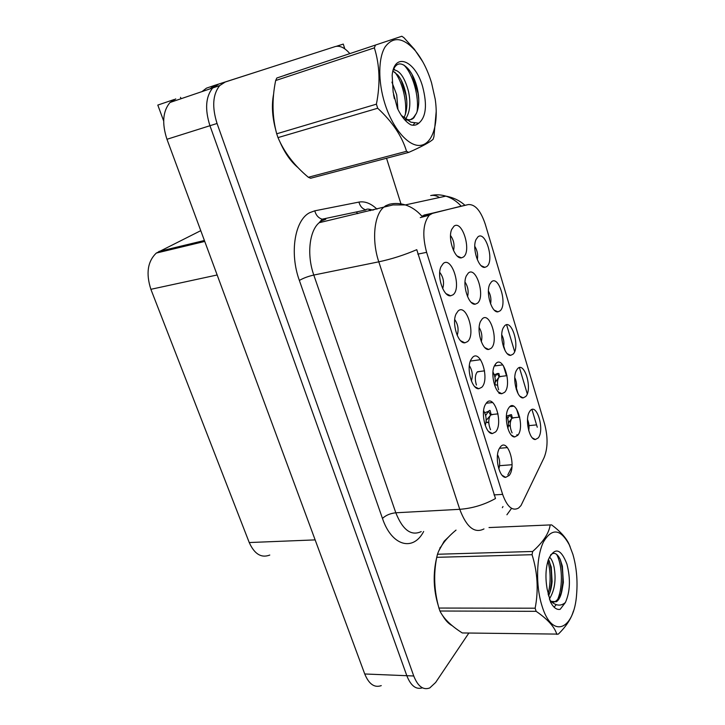 <?xml version="1.0" encoding="UTF-8"?>
<svg xmlns="http://www.w3.org/2000/svg" width="725" height="725" viewBox="0 0 725 725"><rect width="100%" height="100%" fill="white"/><g stroke="black" fill="none" stroke-linecap="round" stroke-linejoin="round"><path stroke-width="1.09" d="M507.862 428.484C508.959 423.989 508.488 419.657 506.449 415.488M490.544 429.726C488.206 423.898 488.215 419.005 490.553 415.053L493.272 414.383M517.768 435.326C525.09 427.224 516.345 398.243 509.213 407.251L508.134 408.9C503.54 416.902 508.415 437.492 514.723 436.948L517.768 435.326M442.694 288.613C444.425 282.687 443.437 277.258 439.731 272.337M453.043 294.794C461.925 288.305 452.001 256.007 443.301 263.447L440.963 266.791C436.559 276.243 443.609 297.096 450.66 295.8L453.043 294.794M457.203 335.367C458.916 329.694 458.091 324.419 454.72 319.544M467.58 341.602C476.135 334.461 466.447 302.932 458.082 311.016L456.07 313.952C451.548 323.105 457.946 343.868 464.879 342.825L467.58 341.602M485.252 425.484C486.828 420.319 486.285 415.389 483.62 410.685M495.637 431.901C503.558 423.554 494.323 393.476 486.575 402.747L485.215 404.813C480.503 413.377 485.696 434.121 492.366 433.568L495.637 431.901M503.558 347.13C504.382 342.807 503.775 338.693 501.754 334.787M513.092 354.153C520.387 347.329 511.723 318.112 504.609 325.842L503.241 327.863C498.918 335.856 504.482 356.274 510.672 355.35L513.092 354.153M494.722 385.6C495.9 380.843 495.311 376.311 492.964 372.007M476.425 385.075C474.757 379.42 475.011 375.07 477.186 372.025L479.823 371.463M504.645 392.298C512.249 384.739 503.304 355.096 495.891 363.569L494.522 365.618C490.009 373.892 495.402 394.472 501.827 393.711L504.645 392.298M528.706 430.577C529.404 426.78 529.005 423.092 527.51 419.503M512.077 432.897C509.684 427.261 509.593 422.403 511.823 418.352L514.324 417.673M538.204 437.936C544.982 430.079 536.69 402.103 530.084 410.858L529.241 412.163C524.8 419.648 529.386 440.057 535.358 439.522L538.204 437.936M467.562 296.67C468.812 291.432 467.96 286.565 465.015 282.061M477.467 303.195C485.659 296.815 476.298 265.767 468.287 273.08L466.329 275.89C461.997 284.717 468.54 305.406 475.192 304.201L477.467 303.195M481.291 341.674C482.515 336.672 481.808 331.959 479.162 327.546M491.215 348.263C499.108 341.285 489.955 310.952 482.252 318.864L480.584 321.293C476.162 329.848 482.116 350.456 488.659 349.477L491.215 348.263M490.58 303.92C491.423 299.362 490.707 295.066 488.423 291.042M500.114 310.835C507.681 304.572 498.809 274.684 491.432 281.871L489.792 284.227C485.542 292.483 491.641 312.973 497.93 311.841L500.114 310.835M471.386 380.978C473.044 375.559 472.365 370.448 469.347 365.645M481.772 387.295C490.009 379.538 480.548 348.743 472.501 357.434L470.815 359.944C466.193 368.798 471.966 389.533 478.772 388.736L481.772 387.295M477.313 259.668C478.165 254.892 477.322 250.442 474.784 246.328M486.828 266.51C494.677 260.828 485.605 230.26 477.938 236.867L476.026 239.558C471.875 248.068 478.527 268.685 484.916 267.344L486.828 266.51M516.263 389.343C517.034 385.274 516.535 381.359 514.777 377.589M498.628 389.805C496.942 384.295 497.123 379.991 499.172 376.918L501.6 376.347M525.788 396.512C532.821 389.162 524.338 360.57 517.487 368.826L516.381 370.493C511.995 378.233 517.061 398.632 523.142 397.898L525.788 396.512M453.515 250.569C454.765 245.095 453.768 240.084 450.533 235.525M463.393 257.031C471.893 251.285 462.305 219.503 453.986 226.2L451.729 229.363C447.506 238.471 454.666 259.287 461.417 257.855L463.393 257.031M498.818 468.903C500.286 464.018 499.869 459.288 497.54 454.72M509.168 475.464C516.798 466.556 507.772 437.175 500.323 446.999L499.28 448.603C494.486 456.877 499.126 477.693 505.66 477.358L509.168 475.464M520.994 505.561L544.131 457.566C547.855 448.213 548.018 437.057 544.629 424.098L485.36 224.478C480.829 210.776 475.147 204.142 468.305 204.577L433.024 213.041L429.291 215.198C423.038 223.137 422.149 235.516 426.617 252.336L502.633 494.387C507.119 506.847 512.43 511.397 518.574 508.044L520.994 505.561M344.801 48.856L343.278 44.08L336.409 46.291M218.234 84.399L212.67 87.979C205.664 96.715 204.749 109.294 209.951 125.724L406.816 675.7C410.821 685.805 416.023 689.847 422.412 687.817C416.023 689.847 410.821 685.805 406.816 675.7L209.951 125.724C204.749 109.294 205.664 96.715 212.67 87.979L218.234 84.399M163.66 120.948L157.805 105.08L174.172 99.506M181.032 98.727L180.525 97.34M175.74 98.89L170.031 102.47C162.799 111.097 161.784 123.368 166.968 139.282L364.738 673.978C368.934 684.137 374.444 688.025 381.259 685.623M269.782 555.06C261.299 558.277 254.457 554.099 249.237 542.545L150.882 289.311C145.797 273.515 147.601 261.435 156.301 253.07L200.762 230.659M501.165 393.648L500.44 392.995M494.35 365.989L502.76 364.874M503.458 365.826L506.458 375.731M463.347 342.59L463.039 341.928M448.422 295.356L448.213 294.676M509.865 406.616L513.662 406.199M516.526 408.954L519.028 417.192M499.452 448.295L507.437 447.597M470.353 361.077L480.53 359.682M486.194 348.707L485.931 348.136M486.167 403.245L492.628 402.52M448.503 537.053L444.208 541.176L438.951 550.619M291.486 73.008L284.662 75.328M483.983 528.915C474.576 533.736 466.492 527.202 459.75 509.312C472.292 508.388 484.209 504.799 495.492 498.528L416.766 249.681C404.287 255.046 391.636 259.097 378.794 261.825C371.726 240.936 373.928 215.923 383.217 207.667L385.727 205.728L389.461 204.242C394.681 203.036 399.964 203.263 405.311 204.921C411.573 206.951 417.056 210.667 421.769 216.077L459.695 206.516M502.987 506.539L502.343 507.69M441.027 546.659L439.867 548M273.37 96.824L272.926 98.192M292.411 162.173L294.368 163.66M506.621 324.8L514.632 351.58M519.435 367.638L527.274 393.829M531.969 409.525L537.27 427.215M420.273 217.609L429.291 215.198M503.757 346.151L505.126 350.701M516.472 388.301L518.076 393.639M436.686 557.597C432.879 573.801 433.432 589.887 438.344 605.846M442.631 615.561C445.476 620.455 448.657 623.817 452.164 625.657M273.624 94.032C271.485 104.889 272.201 116.924 275.79 130.128M279.768 141.493C284.708 152.893 290.807 161.63 298.075 167.683M349.767 53.559C344.701 47.66 339.826 45.34 335.158 46.59L225.257 82.007L219.72 85.577C212.751 94.332 211.863 106.965 217.056 123.477L413.748 675.99C417.899 686.439 423.246 690.418 429.78 687.925L435.634 682.47L468.858 633.052M400.97 203.879L386.525 158.249M499.607 376.601L498.9 373.493L497.259 373.529L494.885 376.909M497.577 385.22L494.976 384.685M496.362 384.957L494.948 384.803M495.864 381.278L497.848 379.719M498.746 377.489L495.329 381.984M210.032 88.876L214.482 85.414L262.713 69.935M214.482 85.414L206.444 88.16L201.967 91.613M572.868 554.253L569.288 544.819C560.516 528.743 551.906 527.791 543.451 541.965C536.355 556.438 535.53 585.483 541.928 605.665C552.069 639.967 574.372 629.934 576.62 594.165C577.743 580.109 576.484 566.805 572.868 554.253M456.034 530.102C446.419 538.022 440.229 546.07 437.483 554.253L532.667 551.471C543.161 542.11 548.997 533.265 550.175 524.927L551.653 524.909C559.772 530.945 565.446 537.053 568.645 543.252L570.086 546.559M532.667 551.471L532.05 554.707L436.74 557.326C433.414 574.082 434.139 590.993 438.924 608.048L439.939 611.012C443.537 618.461 450.986 625.775 462.287 632.952L558.341 634.112C566.234 626.337 571.255 618.643 573.412 611.039M438.924 608.048L535.15 608.202C538.639 590.241 537.606 572.406 532.05 554.707M535.15 608.202L536.138 611.329L439.939 611.012M437.483 554.253L436.74 557.326M549.378 598.986C554.716 590.331 556.283 579.683 554.081 567.022C552.957 561.975 551.399 558.658 549.414 557.072M548.472 595.859C550.456 591.817 551.671 586.996 552.106 581.414L551.245 567.086L548.463 559.401M549.713 599.974L551.172 601.342L556.401 601.732C559.093 599.919 560.978 596.032 562.065 590.059L563.361 582.374L562.364 566.162L560.18 559.338C557.081 553.211 553.846 551.798 550.474 555.105M553.175 602.312L554.815 601.732C557.96 600.001 560.38 596.104 562.065 590.059M566.932 564.123C560.869 548.39 554.697 546.84 548.426 559.492C545.626 568.155 545.209 578.061 547.176 589.198L550.583 602.23C553.537 607.659 556.737 610.024 560.162 609.326L565.391 602.511C570.167 591.673 570.684 578.876 566.932 564.123M565.391 602.511C561.168 606.127 556.628 605.964 551.752 602.031L551.172 601.342M550.175 524.927L489.003 527.564M556.854 634.42C554.679 627.025 547.774 619.322 536.138 611.329M548.091 594.264C550.855 582.737 550.792 571.69 547.901 561.114M557.706 599.321C563.352 586.008 562.092 564.24 556.637 554.398M558.839 609.471L560.162 609.326M550.058 592.017L551.381 582.791C551.852 574.898 551.127 567.557 549.215 560.787M554.081 607.142L556.265 604.668M561.204 592.796L562.591 583.978C563.252 574.934 562.437 566.687 560.135 559.238M431.556 82.849C427.587 69.799 422.122 59.051 415.18 50.587C403.236 37.356 393.213 36.141 385.102 46.935C378.187 58.082 377.97 81.644 384.794 103.367C392.859 129.258 409.145 147.392 420.962 145.299C432.861 143.414 438.743 123.123 435.199 99.162L431.556 82.849M401.822 36.25L276.823 78.01L401.822 36.25L403.934 37.691L414.383 49.264L422.757 61.743M375.387 45.258L374.363 47.868L275.654 80.538C271.83 99.37 272.183 117.124 276.696 133.799L278.001 137.605C284.236 152.35 294.35 165.572 308.333 177.272L310.635 178.25L408.683 152.413L406.544 151.298C401.985 136.173 392.37 121.818 377.689 108.242L278.001 137.605M276.696 133.799L376.402 104.164C380.435 83.819 379.755 65.06 374.363 47.868M376.402 104.164L377.689 108.242M276.823 78.01L275.654 80.538M397.943 109.439L396.711 94.857L391.926 82.115M394.364 98.663L393.539 94.658M405.71 118.828C410.015 112.058 410.939 102.896 408.483 91.332C404.65 77.294 399.575 70.126 393.258 69.836M403.961 117.749C407.015 111.396 407.658 103.485 405.891 94.005L405.529 92.22C403.789 84.888 401.251 79.188 397.916 75.128L392.914 71.077M401.414 115.492L407.278 119.462C409.852 120.205 412.063 119.625 413.903 117.722L416.522 113.037C418.896 107.4 419.394 100.394 417.999 92.021L417.337 88.595C415.371 80.384 412.38 73.868 408.356 69.029C401.795 61.988 396.774 62.223 393.285 69.727M404.632 119.707L408.193 120.169M410.423 119.688L413.241 117.912L416.34 113.499M422.657 86.755C415.498 60.601 394.346 51.384 392.162 75.255L393.149 92.175L397.472 108.46C401.496 116.752 405.991 122.217 410.948 124.872C413.93 125.706 416.54 125.153 418.76 123.214C426.073 117.142 427.369 104.989 422.657 86.755M418.76 123.214L410.794 122.172L402.248 116.136M408.683 152.413C421.769 146.622 429.907 142.245 433.097 139.273L433.94 136.653L436.242 110.998M308.333 177.272L406.544 151.298M405.329 114.532C407.214 101.282 402.157 81.336 394.79 72.101M417.038 111.804C419.376 96.498 412.688 73.334 403.861 65.042M406.743 100.766L405.855 94.993L401.197 80.149M394.835 69.845L393.748 68.639M413.042 125.244L414.546 123.268M418.733 99.316L417.972 93.226L412.126 74.593M282.759 147.275L282.243 146.84M512.367 417.872L511.469 414.637L509.992 414.936L507.663 418.407M510.21 425.675L508.415 425.457M510.237 426.119L508.397 425.72M509.403 421.597L510.799 420.301M511.442 418.887L508.433 422.902M491.106 414.319L490.254 411.193C490.236 410.096 489.647 410.132 488.496 411.302L485.65 415.543M488.777 422.358L486.076 422.013M488.795 422.738L486.049 422.294M487.608 418.542L489.511 416.911M491.052 414.618L486.176 420.455M364.738 673.978L413.748 675.99M166.968 139.282L217.056 123.477M150.882 289.311L217.156 274.974M249.237 542.545L315.139 539.889M158.866 251.457L204.396 240.492M468.305 204.577L459.532 206.552M433.024 213.041L423.907 215.098M426.617 252.336L417.808 254.131M502.633 494.387L494.006 494.912M423.654 531.479L423.572 531.643C413.15 551.671 391.727 546.197 382.465 518.429L299.362 280.439C303.34 278.137 308.152 276.334 313.798 275.047L395.814 512.783C402.692 530.002 411.166 536.273 421.225 531.588M299.362 280.439C289.329 252.971 294.803 219.911 309.774 212.652L314.777 210.821L358.929 202.085C364.929 201.052 370.937 203.408 376.955 209.135M358.929 202.085C360.026 206.208 362.364 208.827 365.917 209.933L322.127 219.195L325.797 219.267L321.846 220.781L319.181 222.711C309.294 230.876 306.648 255.037 313.798 275.047L378.794 261.825L459.75 509.312L395.814 512.783C390.295 513.373 385.845 515.248 382.465 518.429M506.911 514.768L511.497 508.424M368.771 209.126L370.475 210.658M461.2 206.181C456.804 201.305 451.684 197.961 445.857 196.131C440.755 194.59 435.698 194.409 430.695 195.56C433.523 194.998 436.441 195.65 439.468 197.517M495.193 364.439L495.619 365.826M511.932 466.827L507.844 474.884M373.728 209.897L369.451 209.978M464.979 205.329C459.786 200.58 453.406 197.517 445.857 196.131L405.311 204.921L392.923 204.939L319.181 222.711L322.127 219.195C318.42 217.998 315.964 215.207 314.777 210.821M512.049 464.725L499.588 465.686M357.797 213.639L356.301 211.963M536.563 424.886L529.005 425.629M497.259 373.529L499.135 376.964M508.877 425.783L510.21 425.693M509.929 415.017L511.778 418.397M487.698 422.494L488.777 422.439M488.496 411.302L490.444 414.845M491.015 414.618L498.039 413.875M477.476 371.762L484.563 370.837M512.312 417.881L519.743 417.111M499.516 376.61L507.029 375.659M170.031 102.47L219.72 85.577M156.301 253.07L204.749 241.434M502.162 475.328L505.66 477.358M457.23 256.034L461.417 257.855M519.979 396.267L523.142 397.898M481.201 265.731L484.916 267.344M474.757 386.642L478.772 388.736M494.396 310.209L497.93 311.841M484.88 347.628L488.659 349.477M471.205 302.361L475.192 304.201M532.377 437.909L535.358 439.522M516.753 434.891L518.185 434.755M498.274 391.872L501.827 393.711M507.319 353.709L510.672 355.35M488.605 431.502L492.366 433.568M460.611 340.732L464.879 342.825M446.147 293.716L450.66 295.8M511.388 435.127L514.723 436.948M365.917 209.933C366.497 208.746 368.753 208.818 372.668 210.141M497.114 373.683L494.296 374.798M501.057 393.566L498.99 393.34M569.288 544.819L568.645 543.252M554.815 601.732L556.401 601.732M563.361 582.374L562.591 583.978M551.381 582.791L552.106 581.414M415.18 50.587L414.392 49.264M413.241 117.912L413.903 117.722M407.278 119.462L410.794 122.172M418.008 92.021L417.972 93.226M405.855 94.993L405.891 94.005M509.992 414.936L506.775 416.105M488.46 411.338L484.735 412.724"/></g></svg>
